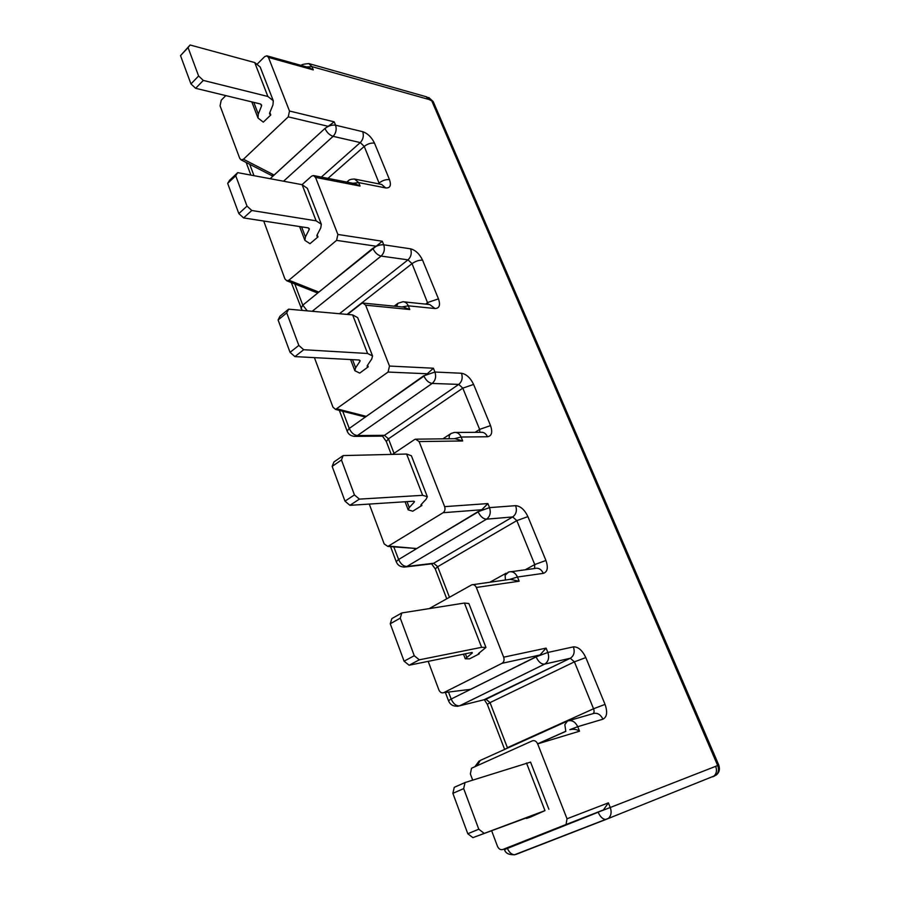 <?xml version="1.0" encoding="UTF-8"?>
<svg xmlns="http://www.w3.org/2000/svg" width="900" height="900" viewBox="0 0 900 900"><rect width="100%" height="100%" fill="white"/><g stroke="black" fill="none" stroke-linecap="round" stroke-linejoin="round"><path stroke-width="1.35" d="M504.202 848.947L504.461 849.589L598.151 812.239C600.232 816.896 602.798 819.304 605.846 819.495L713.925 776.07C716.58 773.64 717.154 770.389 715.669 766.339L610.256 807.502C611.831 812.081 611.224 815.704 608.423 818.359L514.339 854.842M537.637 743.816L565.796 731.261L564.851 724.658L567.472 721.058C571.77 719.73 575.179 721.609 577.721 726.694L569.858 729.653C573.66 728.842 576.889 729.349 579.533 731.194L537.66 743.884L567.023 818.775L608.389 802.856L603.416 809.933L566.055 824.512L567.023 818.775M267.041 55.879L308.79 67.534L313.301 69.896L268.47 57.42L289.496 111.026L288.248 116.865L328.185 126.337L334.204 121.837L289.496 111.026M313.785 175.612L354.724 183.623L360.067 186.064L315.517 177.39L337.894 234.461L336.566 240.379L376.211 246.229L382.275 241.234L337.894 234.461M363.51 303.109L403.402 307.08L409.77 309.51L365.625 305.179L389.498 366.053L388.08 372.049L427.309 373.781L433.406 368.224L389.498 366.053M416.509 439.155L455.096 438.694L462.69 440.966L419.108 441.574L444.634 506.644C445.421 509.265 444.915 511.29 443.115 512.707L481.781 509.76L487.89 503.572L444.634 506.644M473.074 584.64L510.233 579.33L519.154 581.22L476.325 587.464L503.662 657.191C504.506 659.959 503.978 661.995 502.065 663.3L539.966 655.009L546.086 648.124L503.662 657.191M534.712 814.883L526.466 818.46L530.347 817.144L544.972 810.619L472.894 837.641L534.69 814.815M537.66 743.884C536.355 741.184 534.589 740.171 532.373 740.846L471.532 768.24L470.351 773.899L472.68 780.12M491.636 830.722L497.475 846.304C498.735 848.992 500.468 850.072 502.673 849.544L566.055 824.512M448.481 692.055L451.181 699.041C453.33 703.811 456.098 706.084 459.506 705.847L544.567 664.144C541.226 664.279 538.391 661.849 536.062 656.854L547.841 652.455C549.472 657.675 548.471 661.534 544.804 664.054L570.285 658.26L574.414 661.849L593.55 708.761C594.45 711.371 594.202 713.025 592.819 713.711L569.059 720.596M479.014 653.141L479.284 653.839L478.327 653.794L478.699 653.366L485.955 647.438L481.613 647.325L419.299 659.824L409.106 665.235L471.577 652.534L472.32 652.984L472.106 652.444M472.32 652.984L465.266 658.778L469.53 658.867L479.284 653.839M428.186 661.354L438.907 689.974C440.077 692.449 441.697 693.337 443.756 692.64L502.031 663.311M476.325 587.464C475.223 585.158 473.704 584.28 471.746 584.831L429.176 608.614M507.892 572.4L508.646 572.04C512.426 571.028 515.363 572.681 517.466 577.024L509.782 579.398M487.89 503.572L489.521 507.623L515.644 505.665C517.185 510.559 516.206 514.316 512.696 516.938L433.654 563.265L406.924 566.46L486.551 519.165C483.142 518.962 480.319 516.476 478.08 511.718L489.521 507.623C491.074 512.629 490.084 516.476 486.551 519.165L512.696 516.938L516.825 520.605L534.746 564.559L534.6 568.519L511.178 571.702M421.414 504.27L421.886 505.496L420.851 505.17L421.144 504.562L426.139 499.196L427.309 496.699L422.629 495.326L359.392 499.118L349.931 505.327L413.291 501.233L414.484 501.57L414.202 502.178L413.831 501.233M414.202 502.178L409.286 507.544L408.195 509.884L412.785 511.2L421.886 505.496M388.721 546.086L416.689 548.528L387.844 546.435L443.115 512.707M419.108 441.574L415.541 439.166L414.506 439.594L392.456 454.387M369.259 504.079L384.188 543.926L387.844 546.435M449.168 438.761L449.235 435.566L450.889 433.564L454.207 432.473C457.245 432.113 459.551 433.631 461.104 437.029L454.264 438.705M433.406 368.224L434.936 372.026L461.498 373.252C462.938 377.865 462.015 381.589 458.741 384.401L384.469 435.33L357.446 435.555L432.146 383.434C428.704 382.871 425.914 380.34 423.787 375.829L434.936 372.026C436.387 376.751 435.454 380.554 432.146 383.434L458.741 384.401L462.803 388.136L479.632 429.39L479.846 432.304M367.582 365.141L368.235 366.829L367.132 366.244L367.346 365.49L371.711 359.089L372.566 355.95L367.594 353.486L303.705 349.729L294.907 356.603L358.875 359.989L360.135 360.608L359.933 361.373L359.426 360.067M359.933 361.373L355.646 367.785L354.859 370.721L359.73 373.106L368.235 366.829M337.207 408.904L366.233 416.374L364.657 416.858L335.599 409.421L388.08 372.049M365.625 305.179L362.88 303.041L361.327 303.649L347.501 314.449M314.392 357.626L332.966 407.183L335.599 409.421M396.585 306.405L397.957 303.266L402.964 301.759C405.338 301.804 407.104 303.165 408.285 305.82L402.041 306.945M312.21 311.299L381.105 256.084C377.629 255.195 374.884 252.619 372.859 248.355C376.459 245.756 380.081 244.575 383.715 244.8C385.076 249.278 384.21 253.035 381.105 256.084L408.026 259.852L412.043 263.644L428.209 304.38M317.171 234.821L317.981 236.925L316.822 236.115L316.957 235.226L320.76 227.936L321.334 224.235L316.125 220.826L251.809 210.499L243.596 217.924L307.957 227.835L309.285 228.701L309.15 229.601L308.531 227.981M309.15 229.601L305.426 236.914L304.897 240.379L309.994 243.686L317.981 236.925M288.877 280.204L318.78 292.095L316.744 292.646L286.808 280.8L288.877 280.204L336.566 240.379M315.517 177.39L313.402 175.534L311.479 176.243L302.04 184.669M286.808 280.8L284.895 278.887L263.722 221.029M347.445 182.194L348.322 180.799C349.132 179.674 351.214 179.089 354.566 179.044L358.673 182.599L352.912 183.263M283.545 181.215L333.113 136.339C329.614 135.169 326.902 132.57 324.979 128.52C328.387 125.786 331.92 124.684 335.565 125.201C336.848 129.442 336.026 133.155 333.113 136.339L360.281 142.582L364.241 146.43L379.44 184.005M261.517 106.02L258.3 114.109L258.007 118.024L263.295 122.153L270.799 114.964L269.584 113.974L269.662 112.961L272.959 104.895L273.285 100.721L267.874 96.48L203.31 80.415L195.638 88.312L260.224 103.927L261.596 104.996L261.517 106.02L260.798 104.13M269.843 112.522L270.799 114.964M288.248 116.865L243.461 159.244L241.121 159.885L239.715 158.287L220.061 105.817L221.265 100.159L225.81 95.603M268.47 57.42L266.827 55.811L264.679 56.621L257.546 63.765M301.691 65.441L301.691 65.441C300.87 64.721 303.233 64.102 308.79 63.574L311.985 66.634L306.641 66.938M718.762 765.034C720.18 769.41 719.224 772.83 715.894 775.271L715.894 775.271C718.571 772.819 719.156 769.556 717.649 765.461L718.762 765.034L433.17 101.543L429.221 99.608L426.071 96.694L309.184 63.686M502.673 849.544L603.416 809.933M565.83 731.351L537.885 743.805M539.966 655.009L470.464 689.355L468.63 689.58M481.781 509.76L416.689 548.528M427.309 373.781L366.233 416.374M376.211 246.229L318.78 292.095M328.185 126.337L324.956 128.453L274.084 175.028L271.429 175.433M608.389 802.856L610.256 807.502L598.106 812.149M472.894 837.641L467.786 833.738L452.869 793.339L454.264 787.309L465.041 782.539L530.55 762.109L548.899 809.269M409.106 665.235L404.077 661.185L390.262 623.756L391.849 618.592L401.827 612.945L464.434 603.045L468.877 603.54L485.887 647.269M393.829 546.964L398.621 559.496C400.691 564.075 403.459 566.392 406.924 566.46L404.032 567.135M415.834 548.865L414.371 548.741M349.931 505.327L344.993 501.154L332.156 466.391L333.9 461.993L343.17 455.58L406.609 454.039L411.379 455.738L427.196 496.384M342.72 411.244L349.267 428.445C351.236 432.776 353.959 435.15 357.446 435.555L354.082 436.387M364.657 416.858L363.69 416.61M294.907 356.603L290.048 352.339L278.1 319.961L279.968 316.226L288.596 309.184L352.631 314.899L357.671 317.644L372.397 355.522M294.772 283.95L302.738 305.1L307.249 310.849M316.744 292.646L316.147 292.41M243.596 217.924L238.826 213.593L227.666 183.364L229.646 180.225L237.701 172.643L302.108 184.68L307.373 188.347L321.131 223.718M195.638 88.312L190.958 83.936L180.518 55.642L190.114 45L254.722 62.561L260.179 67.016L273.049 100.114M515.722 854.516L605.846 819.495L715.23 775.541M426.757 96.93L431.505 100.249L717.649 765.461L715.669 766.339M483.907 833.164L478.789 829.215L463.68 788.602L465.041 782.539M452.869 793.339L463.68 788.602M478.789 829.215L467.786 833.738M419.299 659.824L414.259 655.729L400.264 618.12L401.827 612.945M390.262 623.756L400.264 618.12M414.259 655.729L404.077 661.185M359.392 499.118L354.442 494.91L341.449 459.99L343.17 455.58M332.156 466.391L341.449 459.99M354.442 494.91L344.993 501.154M303.705 349.729L298.834 345.431L286.74 312.919L288.596 309.184M278.1 319.961L286.74 312.919M298.834 345.431L290.048 352.339M251.809 210.499L247.016 206.123L235.732 175.781L237.701 172.643M227.666 183.364L235.732 175.781M247.016 206.123L238.826 213.593M203.31 80.415L198.619 75.994L188.055 47.599L190.114 45M180.518 55.642L188.055 47.599M198.619 75.994L190.958 83.936M507.139 847.811L507.195 847.957C509.108 852.39 511.605 854.663 514.699 854.764C508.871 854.944 505.463 853.222 504.461 849.589L505.147 850.86M429.199 99.551L311.985 66.634L313.301 69.896M360.067 186.064L358.673 182.599L385.718 187.931C390.184 188.224 391.444 185.468 389.498 179.651L374.512 143.168C371.644 137.273 367.718 133.447 362.723 131.704L335.565 125.201L334.204 121.837M409.77 309.51L408.285 305.82L435.037 308.531C439.425 308.329 440.572 305.111 438.469 298.879L422.572 260.168C419.569 253.958 415.586 250.178 410.614 248.828L383.715 244.8L382.275 241.234M461.498 373.252C466.414 374.152 470.452 377.876 473.603 384.424L490.522 425.588C492.795 432.259 491.771 435.983 487.474 436.759L461.104 437.029L462.69 440.966M515.644 505.665C520.504 506.059 524.587 509.704 527.906 516.623L545.929 560.475C548.392 567.653 547.526 571.95 543.33 573.356L517.466 577.024L519.154 581.22M579.533 731.194L577.721 726.694L602.955 719.179C607.016 717.041 607.714 712.114 605.036 704.385L585.81 657.562C582.3 650.25 578.171 646.684 573.39 646.875L547.841 652.455L546.086 648.124M602.955 719.179C600.446 714.229 597.071 712.406 592.819 713.711M605.036 704.385L593.55 708.761L507.386 747.686L490.039 702.619L574.414 661.849L585.81 657.562M573.39 646.875C575.021 651.96 574.02 655.74 570.386 658.192L485.944 699.278L459.596 705.825L544.567 664.144L570.285 658.26L483.907 699.784M543.33 573.356C541.249 569.126 538.335 567.517 534.589 568.519M545.929 560.475L534.746 564.559L525.24 569.79M527.906 516.623L516.825 520.605L437.692 566.696L433.654 563.265L430.808 563.929M487.474 436.759C485.921 433.44 483.637 431.955 480.623 432.304L456.053 432.45M490.522 425.588L479.632 429.39L475.088 432.338M473.603 384.424L462.803 388.136L388.451 438.829L384.469 435.33L381.139 436.14M435.037 308.531L429.75 304.549L404.168 301.882M438.469 298.879L427.86 302.434L425.621 304.11M422.572 260.168C419.13 259.988 415.62 261.146 412.043 263.644L347.062 314.404M410.614 248.828C411.975 253.204 411.109 256.882 408.026 259.852L339.446 313.729M385.718 187.931L381.634 184.444L355.286 179.19M389.498 179.651C386.044 179.269 382.59 180.382 379.147 182.97L378.214 183.757M374.512 143.168C371.059 142.706 367.627 143.797 364.241 146.43L327.96 178.38M362.723 131.704C364.005 135.855 363.184 139.489 360.281 142.582L321.322 177.086M565.279 824.962L602.258 810.518M566.685 721.406L480.24 760.433L477.202 765.63M451.181 699.041L536.029 656.775M443.756 692.64L470.464 689.355M466.684 657.135L465.401 653.783M508.646 572.04L505.114 575.28L505.429 580.016M449.46 597.262L437.692 566.696L435.274 568.935L431.775 564.086L432.664 563.715L405.934 566.91C401.085 567.416 397.856 565.684 396.236 561.712L396.281 561.836M398.621 559.496L478.046 511.627M409.286 507.544L407.014 501.637M394.031 453.319L388.451 438.829L386.314 441.517L382.522 436.129L355.489 436.376C351.281 436.331 348.502 434.576 347.141 431.111L347.209 431.291M349.267 428.445L423.754 375.761M355.646 367.785L352.53 359.651M302.816 305.134L372.825 248.287M305.426 236.914L301.567 226.856M270.157 178.718L324.956 128.453M243.461 159.244L274.084 175.028M258.3 114.109L253.8 102.375M507.532 748.114L504.562 749.239L487.316 704.351L490.039 702.619L485.989 699.266L484.493 699.964L487.339 704.396M451.091 698.985L448.493 700.729C450.405 705.251 454.084 706.95 459.506 705.847L457.358 706.331M249.705 164.284L254.002 175.691M526.5 763.009L544.972 810.619M445.376 692.438L448.515 700.796M464.434 603.045L481.613 647.325M398.543 559.451L396.236 561.712L390.577 546.671M406.609 454.039L422.629 495.326M349.178 428.411L347.141 431.111L339.345 410.377M352.631 314.899L367.594 353.486M302.738 305.1L301.027 308.43M302.108 184.68L316.125 220.826M254.722 62.561L267.874 96.48M714.398 776.126L712.609 776.846M386.359 441.664L391.264 454.41M435.319 569.036L446.749 598.781M540.011 654.986L502.065 663.3M465.266 658.778L463.5 654.176M408.195 509.884L405.079 501.761M354.859 370.721L350.572 359.55M304.897 240.379L299.599 226.553M258.007 118.024L251.82 101.903M506.284 573.131L489.881 582.232M450.135 434.07L442.89 438.84M397.519 303.604L394.166 306.157M348.12 180.968L346.838 182.081M271.789 175.612L241.121 159.885M433.17 101.543L428.738 97.481M479.104 761.029L474.919 766.654M291.308 282.577L302.152 310.399M250.909 175.118L246.161 162.461"/></g></svg>

